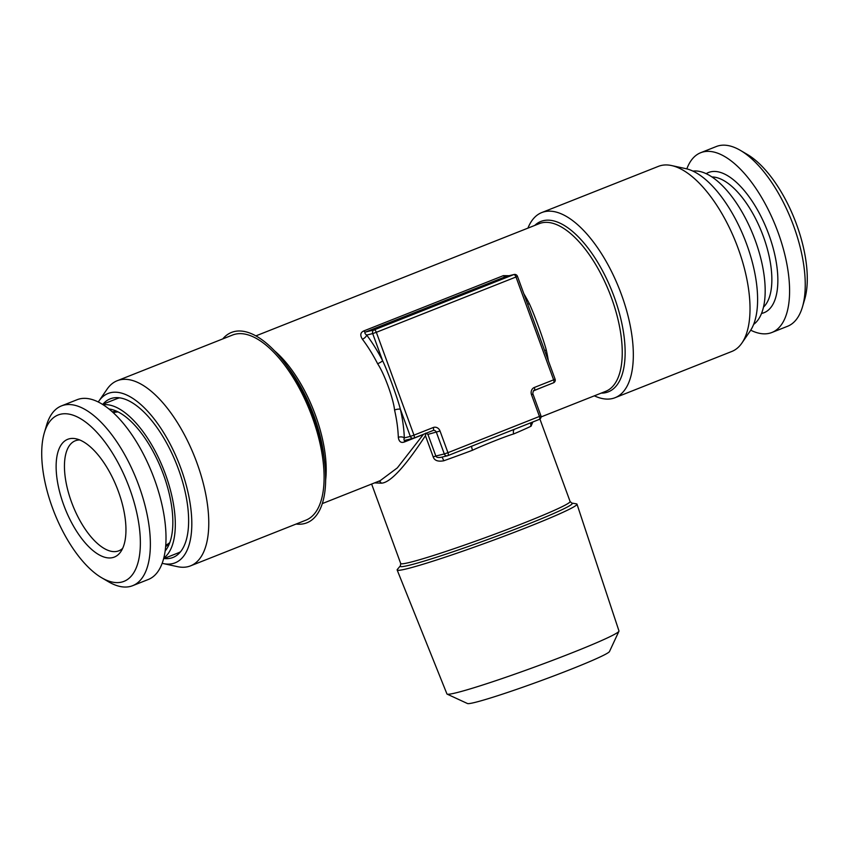 <?xml version="1.0" encoding="UTF-8"?>
<svg xmlns="http://www.w3.org/2000/svg" width="849" height="849" viewBox="0 0 849 849"><rect width="100%" height="100%" fill="white"/><g stroke="black" fill="none" stroke-linecap="round" stroke-linejoin="round"><path stroke-width="1.27" d="M405.079 440.323A4.33 1.91 -111.6 0 0 404.357 442C400.983 443.199 398.966 441.65 398.319 437.352A4.33 2.441 -2 0 1 404.315 437.904C403.668 439.931 403.975 440.716 405.26 440.26L413.421 438.254A2.887 2.887 0 0 0 413.792 438.137A2.887 1.274 68.4 0 0 413.972 435.144L433.234 427.525A5.773 5.168 -103.9 0 1 440.037 431.027L447.954 452.676L539.444 416.435L531.527 394.785A5.773 5.168 -103.9 0 1 534.361 387.462L553.622 379.843L515.99 276.997L376.34 332.309L413.972 435.144L410.322 436.407A2.887 2.589 76.1 0 0 413.718 438.169A2.887 1.274 68.4 0 0 413.792 438.137L433.054 430.507A2.887 1.274 68.4 0 1 432.979 430.539L413.866 438.105M534.361 387.462A2.887 1.274 68.4 0 1 534.18 390.455L553.442 382.825A2.887 1.274 68.4 0 0 553.622 379.843L555.087 379.153L517.455 276.318L515.99 276.997A2.887 1.274 -111.6 0 0 513.751 274.598L374.101 329.911A2.887 1.274 -111.6 0 1 376.34 332.309L372.69 333.572L382.634 360.74A4.33 0.838 -27.2 0 1 377.625 363.722A90.185 39.807 -111.6 0 0 362.406 339.218C359.912 335.259 360.347 332.511 363.722 330.961L503.361 275.649L509.167 275.713M398.319 437.352A90.185 39.807 -111.6 0 0 394.562 410.014A4.33 1.284 -12.8 0 1 400.378 409.239L410.322 436.407L404.315 437.904A94.515 41.718 -111.6 0 0 400.378 409.239C397.799 399.115 388.598 373.263 382.634 360.74A94.515 41.718 -111.6 0 0 366.683 335.058C364.72 333.625 364.38 332.606 365.643 332.001L374.101 329.911A2.887 2.589 76.1 0 0 372.69 333.572L366.683 335.058A4.33 2.059 -37.1 0 1 362.406 339.218M394.562 410.014C393.586 399.911 385.149 375.131 377.625 363.722M423.471 434.306L397.332 467.884L380.203 480.651L322.302 503.584M433.096 430.496A2.887 2.589 -103.9 0 1 436.386 432.29L444.303 453.939L435.845 456.04C436.333 457.494 438.275 457.876 441.692 457.176L447.402 455.786A2.887 2.887 0 0 0 447.773 455.669A2.887 1.274 68.4 0 0 447.954 452.676L444.303 453.939A2.887 2.589 76.1 0 0 447.699 455.69A2.887 1.274 68.4 0 0 447.773 455.669L473.243 445.576L447.848 455.637M441.83 457.165A4.33 0.69 -109.6 0 1 443.751 460.784C437.925 461.835 434.401 460.529 433.192 456.879L425.434 435.686C404.771 467.152 390.031 482.975 381.201 483.187L374.589 482.879M471.779 446.16A4.33 0.775 -110.7 0 0 472.543 450.235A90.185 4.818 159.9 0 1 443.751 460.784M531.23 422.611A4.33 3.81 -115.8 0 0 531.049 426.209A90.185 4.818 159.9 0 1 513.719 433.924C505.951 436.174 482.985 445.322 472.543 450.235M514.664 429.169A4.33 2.897 -112.9 0 0 513.719 433.924M532.822 421.985L531.049 426.209M540.909 415.755A2.887 2.887 0 0 1 539.264 419.427A2.887 1.274 68.4 0 1 539.189 419.448L513.794 429.52L539.264 419.427A2.887 1.274 68.4 0 0 539.444 416.435L540.909 415.755L532.992 394.106C532.408 394.976 533.278 389.532 534.18 390.455A2.887 1.274 68.4 0 1 534.106 390.487M513.794 429.52L473.211 445.598M555.087 379.153A2.887 2.887 0 0 1 553.442 382.825A2.887 1.274 68.4 0 1 553.368 382.857L534.244 390.423M545.143 386.115L533.618 390.805M544.697 350.764A4.33 1.284 167.2 0 1 546.247 349.926A90.185 39.807 68.4 0 1 548.348 360.74M527.643 304.165A4.33 0.838 152.8 0 0 529.309 303.645C534.212 314.013 543.604 339.759 546.247 349.926M363.722 330.961A4.33 1.91 68.4 0 0 365.643 332.001L505.962 276.53M539.815 412.773L538.075 407.998M425.434 435.686L425.752 433.128L427.917 434.38L435.845 456.04L433.192 456.879M407.191 568.713A95.757 5.115 -20.1 0 0 509.113 534.308A95.757 5.115 -20.1 0 0 576.991 504.179A95.757 5.115 -20.1 0 0 576.439 503.86L571.77 503.064A91.628 4.892 159.9 0 1 511.268 530.71A91.628 4.892 159.9 0 1 409.812 565.116A91.628 4.892 159.9 0 1 400.42 565.774L397.374 569.392A95.757 5.115 -20.1 0 0 397.152 569.987A95.757 5.115 -20.1 0 0 407.191 568.713M618.932 631.263L609.476 651.554A75.72 4.043 -20.1 0 1 554.036 675.825A75.72 4.043 -20.1 0 1 475.217 702.356A75.72 4.043 -20.1 0 1 467.459 703.524L447.136 694.132A91.596 4.892 159.9 0 0 456.529 692.71A91.596 4.892 -20.1 0 0 551.871 660.628A91.596 4.892 -20.1 0 0 618.932 631.263A91.596 4.892 -20.1 0 0 618.974 630.977L576.991 504.179M447.136 694.132A91.596 4.892 159.9 0 1 446.935 693.93L397.152 569.987M79.721 439.952A59.165 26.117 68.4 0 0 75.274 440.79A59.165 26.117 68.4 0 0 71.528 502.12A59.165 26.117 -111.6 0 0 118.849 550.799A59.165 26.117 -111.6 0 0 122.659 548.369M63.707 504.953A63.325 27.953 68.4 0 1 76.06 438.806A63.325 27.953 68.4 0 1 118.372 491.412A63.325 27.953 -111.6 0 1 120.781 551.712A63.325 27.953 -111.6 0 1 63.707 504.953M44.297 432.916A89.463 39.489 68.4 0 0 52.426 507.744A89.463 39.489 -111.6 0 0 101.668 577.755A89.463 39.489 -111.6 0 0 129.653 488.61A89.463 39.489 68.4 0 0 82.533 419.915A89.463 39.489 68.4 0 0 44.297 432.916L46.546 425.264A96.68 42.673 68.4 0 1 61.457 405.907A96.68 42.673 68.4 0 1 138.79 485.458A96.68 42.673 -111.6 0 1 132.667 585.683A96.68 42.673 -111.6 0 1 108.545 581.788L101.668 577.755M61.457 405.907L77.11 399.709A96.68 42.673 68.4 0 1 154.433 479.261A96.68 42.673 -111.6 0 1 148.31 579.485L132.667 585.683M165.173 558.621A89.463 39.489 68.4 0 1 164.441 558.355M103.334 404.071A89.463 39.489 68.4 0 1 103.684 403.371M119.613 397.852A82.969 36.624 -111.6 0 0 119.147 397.958A82.969 36.624 -111.6 0 0 117.066 398.627L102.527 404.389M163.634 558.674L178.173 552.911A82.969 36.624 -111.6 0 0 180.572 551.733M164.037 558.515A85.303 37.653 -111.6 0 0 170.872 558.143A85.303 37.653 68.4 0 0 178.417 469.03A85.303 37.653 68.4 0 0 112.333 398.16A85.303 37.653 -111.6 0 0 102.92 404.23M162.17 563.311A91.076 40.2 -111.6 0 0 163.146 563.545A91.076 40.2 -111.6 0 0 172.856 563.556A91.076 40.2 68.4 0 0 180.911 468.415A91.076 40.2 68.4 0 0 110.349 392.747A91.076 40.2 -111.6 0 0 98.834 401.174A91.076 40.2 -111.6 0 0 98.282 402.002M98.834 401.174L107.112 389.129A99.566 43.946 68.4 0 1 117.215 380.723A99.566 43.946 68.4 0 1 119.709 379.917A99.566 43.946 -111.6 0 1 195.811 459.871A99.566 43.946 -111.6 0 1 190.547 565.859A99.566 43.946 -111.6 0 1 188.043 566.665A99.566 43.946 68.4 0 1 177.43 566.644L163.146 563.545M190.547 565.859L305.873 520.182A99.566 43.946 -111.6 0 0 311.148 414.185A99.566 43.946 -111.6 0 0 235.035 334.241A99.566 43.946 68.4 0 0 232.541 335.037L117.215 380.723M296.099 524.056A102.379 45.188 -111.6 0 0 304.345 523.61A102.379 45.188 -111.6 0 0 324.743 463.257A102.379 45.188 -111.6 0 0 285.275 363.605A102.379 45.188 -111.6 0 0 234.069 331.609A102.379 45.188 -111.6 0 0 222.767 338.91M108.937 408.974A78.501 34.65 68.4 0 1 113.522 410.003A78.501 34.65 68.4 0 1 161.777 470.166A78.501 34.65 68.4 0 1 167.805 547.043A78.501 34.65 68.4 0 1 165.173 550.948M103.09 404.75A82.969 36.624 68.4 0 1 163.613 469.433A82.969 36.624 68.4 0 1 163.804 558.026M802.454 306.935A96.68 42.673 68.4 0 0 793.666 226.067A96.68 42.673 -111.6 0 0 740.455 150.422L747.332 154.454A89.463 39.489 -111.6 0 1 796.574 224.454A89.463 39.489 68.4 0 1 804.703 299.283L802.454 306.935A96.68 42.673 68.4 0 1 787.543 326.292L771.89 332.49A96.68 42.673 68.4 0 1 750.718 330.197M740.455 150.422A96.68 42.673 -111.6 0 0 716.333 146.516L700.69 152.714A96.68 42.673 -111.6 0 0 686.83 168.887M771.89 332.49A96.68 42.673 68.4 0 0 778.013 232.265A96.68 42.673 -111.6 0 0 700.69 152.714M541.768 212.558L658.453 166.34A99.566 43.946 -111.6 0 1 660.957 165.544A99.566 43.946 68.4 0 1 671.57 165.555L685.854 168.654A91.076 40.2 68.4 0 1 744.775 239.248A91.076 40.2 68.4 0 1 750.166 331.025L741.888 343.07A99.566 43.946 68.4 0 1 731.785 351.475L615.101 397.693A99.566 43.946 -111.6 0 0 620.375 291.706A99.566 43.946 -111.6 0 0 544.273 211.762A99.566 43.946 -111.6 0 0 541.768 212.558A99.566 43.946 -111.6 0 0 527.919 228.137M671.57 165.555A99.566 43.946 68.4 0 1 735.987 242.729A99.566 43.946 68.4 0 1 741.888 343.07M594.342 395.836A99.566 43.946 -111.6 0 0 612.607 398.499A99.566 43.946 -111.6 0 0 615.101 397.693M753.636 324.403A82.969 36.624 -111.6 0 0 753.488 235.789A82.969 36.624 -111.6 0 0 692.922 171.105M423.205 434.539L404.357 442M433.234 427.525A2.887 1.274 68.4 0 1 433.054 430.507L433.277 430.443M440.037 431.027L427.917 434.38M539.922 419.066L570.093 501.504A90.185 4.818 159.9 0 1 506.227 529.872A90.185 4.818 159.9 0 1 410.152 562.303A90.185 4.818 159.9 0 1 400.696 563.492L371.629 484.047M531.527 394.785L532.992 394.106M523.801 293.68A90.185 39.807 68.4 0 1 529.309 303.645M505.601 276.594L514.048 274.503A2.887 2.589 76.1 0 0 513.751 274.598L505.282 276.7A4.33 1.91 68.4 0 1 503.361 275.649M541.078 416.933L605.74 391.315A90.185 39.807 -111.6 0 0 610.516 295.314A90.185 39.807 -111.6 0 0 541.577 222.894A90.185 39.807 -111.6 0 0 539.317 223.616L255.878 335.886M325.655 480.003A90.185 39.807 -111.6 0 0 274.471 350.786M378.654 481.266A2.887 2.589 -103.9 0 1 381.201 483.187M324.743 463.257L324.085 457.462A91.628 40.444 -111.6 0 0 288.766 368.275L285.275 363.605M117.99 411.871L113.586 412.423A71.433 31.53 -111.6 0 0 113.15 412.603M169.779 542.628L166.192 545.238A71.433 31.53 68.4 0 1 165.757 545.408M112.291 411.818A72.738 32.103 68.4 0 1 117.703 411.733M169.673 542.925A72.738 32.103 68.4 0 1 165.661 546.576M706.177 173.684A75.402 33.281 -111.6 0 1 768.833 234.547A75.402 33.281 68.4 0 1 761.532 313.451M711.94 176.963A71.072 31.371 -111.6 0 1 763.347 236.436A71.072 31.371 68.4 0 1 763.495 307.115M601.177 393.129A91.628 40.444 -111.6 0 0 606.059 392.567A91.628 40.444 -111.6 0 0 614.167 296.842A91.628 40.444 -111.6 0 0 543.169 220.719A91.628 40.444 -111.6 0 0 534.753 225.42M517.455 276.318A2.887 2.887 0 0 0 514.048 274.503M400.696 563.492L400.42 565.774M570.093 501.504L571.77 503.064M115.973 411.861L113.437 412.869M168.325 544.007L165.778 545.016"/></g></svg>
